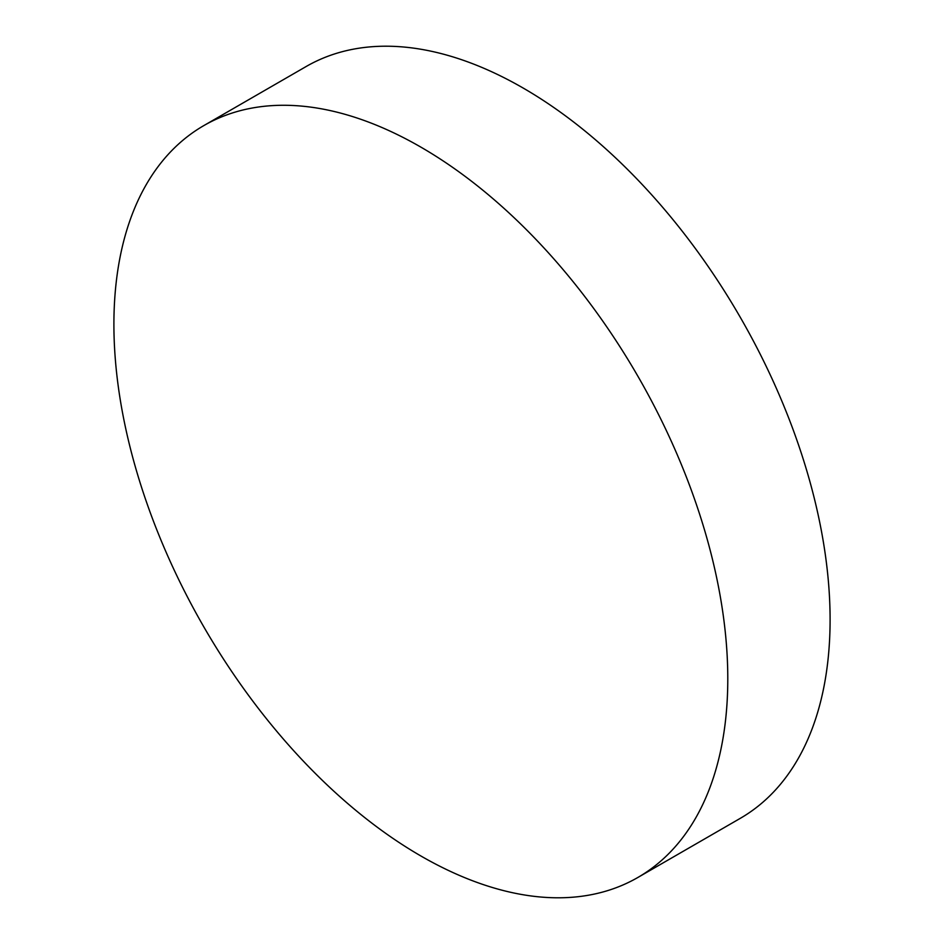 <?xml version="1.0" encoding="UTF-8"?>
<svg xmlns="http://www.w3.org/2000/svg" width="944" height="944" viewBox="0 0 944 944"><rect width="100%" height="100%" fill="white"/><g stroke="black" fill="none" stroke-linecap="round" stroke-linejoin="round"><path stroke-width="1.42" d="M420.847 147.111A434.087 250.62 60 0 1 704.425 529.619A434.087 250.62 60 0 1 637.884 877.46A434.087 250.62 60 0 1 420.847 855.96A434.087 250.62 60 0 1 137.269 473.451A434.087 250.62 60 0 1 203.798 125.611A434.087 250.62 60 0 1 420.847 147.111M203.798 125.611L306.116 66.54A434.087 250.62 60 0 1 523.153 88.04A434.087 250.62 60 0 1 806.731 470.549A434.087 250.62 60 0 1 740.202 818.389L637.884 877.46"/></g></svg>
